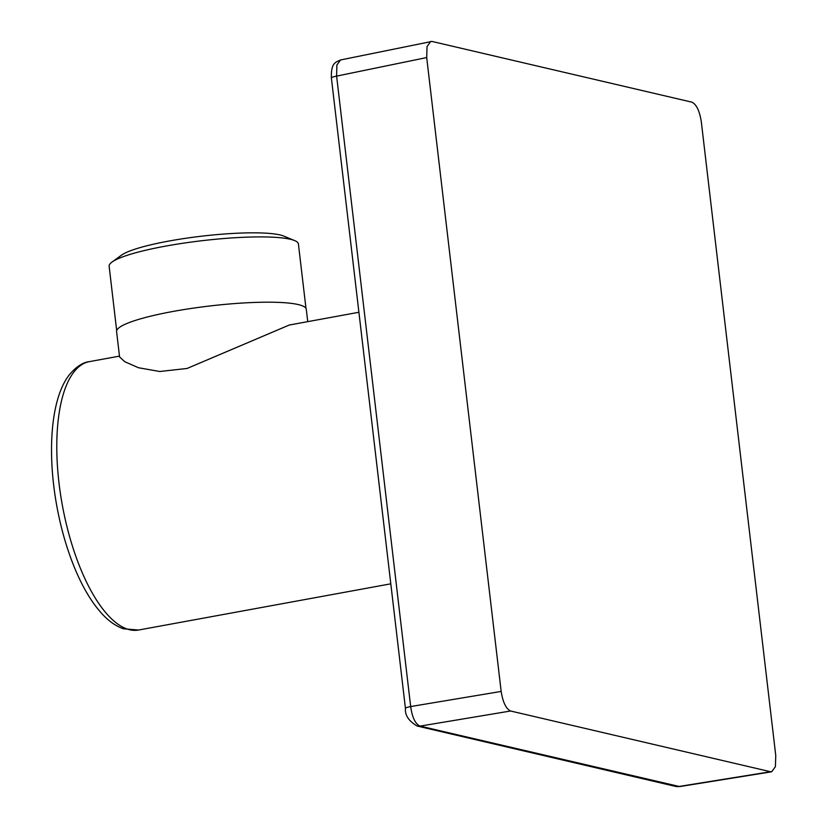 <?xml version="1.0" encoding="UTF-8"?>
<svg xmlns="http://www.w3.org/2000/svg" width="828" height="828" viewBox="0 0 828 828"><rect width="100%" height="100%" fill="white"/><g stroke="black" fill="none" stroke-linecap="round" stroke-linejoin="round"><path stroke-width="1.24" d="M307.747 321.647L306.288 309.289A95.499 14.552 173.3 0 0 301.899 305.646A95.499 14.552 173.3 0 0 196.143 307.737A95.499 14.552 173.3 0 0 116.593 331.573L119.574 356.94L124.759 361.701L138.504 367.746L159.794 371.503L187.087 368.46L289.262 325.031L358.907 312.27M116.686 330.61L109.13 266.233A95.292 14.521 -6.7 0 1 111.987 262.072A95.292 14.521 -6.7 0 1 200.987 240.824A95.292 14.521 -6.7 0 1 294.033 240.358A95.292 14.521 -6.7 0 1 294.664 240.606A95.292 14.521 -6.7 0 1 298.422 244.001L305.977 308.368M294.664 240.606L283.869 236.115A84.725 12.906 173.3 0 0 283.3 235.897A84.725 12.906 173.3 0 0 200.573 236.311A84.725 12.906 173.3 0 0 121.447 255.19L111.987 262.072M770.547 771.737L771.665 771.789L775.412 766.645L775.764 755.591L701.306 121.726C699.577 110.859 696.431 104.328 691.887 102.165L431.926 41.431L340.556 59.958L336.861 65.06L336.613 76.114L410.667 706.553L501.168 691.432C502.896 702.31 506.032 708.83 510.586 711.004L420.086 726.115L679.684 786.579L675.669 786.424A9.098 8.28 -76.8 0 0 678.639 786.528L770.547 771.737L510.586 711.004M430.695 41.4L427.031 46.637L426.699 57.567L336.613 76.114A9.098 1.387 -6.7 0 0 331.386 78.008L331.386 78.008C330.972 62.617 335.423 62.452 340.577 59.958M501.168 691.432L426.699 57.567M410.667 706.553C412.22 717.524 415.356 724.045 420.086 726.115A9.098 8.28 -76.8 0 1 417.115 726.021L417.115 726.021C408.753 721.064 404.861 715.206 405.441 708.437L405.441 708.437A9.098 1.387 -6.7 0 1 410.667 706.553M138.514 630.036L123.403 628.783C116.23 626.247 109.493 621.662 103.189 615.038C92.84 604.15 83.607 589.153 75.503 570.037C67.337 550.661 61.117 529.413 56.853 506.291C46.958 452.171 50.715 398.713 69.262 374.877C76.145 366.752 82.841 362.343 89.352 361.639A136.423 52.433 79.6 0 0 73.795 372.165A136.423 52.433 79.6 0 0 64.605 516.537A136.423 52.433 79.6 0 0 129.665 629.756A136.423 52.433 79.6 0 0 138.514 630.036L390.806 583.823M771.665 771.789L679.716 786.579M675.669 786.424L417.115 726.021M405.441 708.437L331.386 78.008M89.352 361.639L119.48 356.123"/></g></svg>
